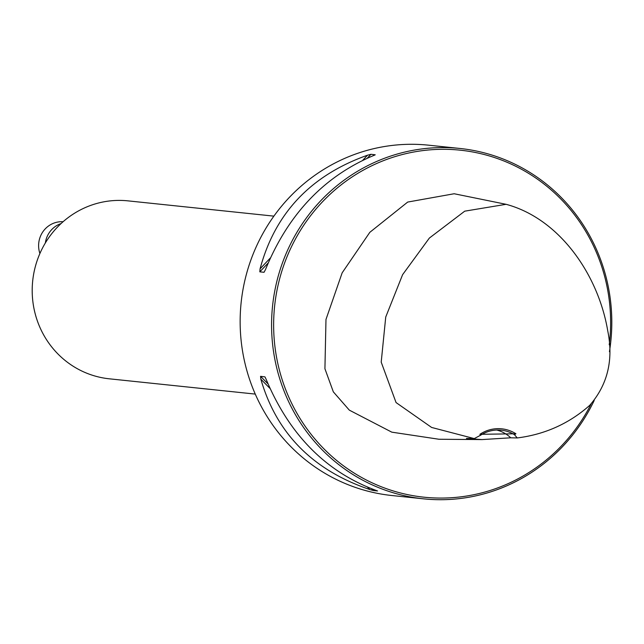 <?xml version="1.0" encoding="UTF-8"?>
<svg xmlns="http://www.w3.org/2000/svg" width="644" height="644" viewBox="0 0 644 644"><rect width="100%" height="100%" fill="white"/><g stroke="black" fill="none" stroke-linecap="round" stroke-linejoin="round"><path stroke-width="0.97" d="M479.893 434.314L515.924 433.774L514.451 434.684A33.544 32.393 96 0 0 501.241 430.176A33.544 32.393 96 0 0 480.649 435.191L479.893 434.314A34.945 33.738 -84 0 1 515.924 433.774M480.649 435.191L474.258 438.588L431.625 427.455L396.052 402.556L381.208 362.137L385.732 317.041L402.605 274.674L429.355 238.071L464.735 211.168L506.087 204.309C559.716 218.686 598.365 274.916 607.759 330.936C613.627 359.964 607.614 384.774 589.703 405.366C569.095 423.583 544.945 434.442 517.269 437.944L514.451 434.684M474.258 438.588L466.441 438.467L482.05 439.586L438.999 439.256L391.793 432.156L349.314 410.131L333.326 391.85L324.922 368.746L325.985 319.44L342.157 272.831L369.817 232.331L407.7 202.063L454.173 193.747L506.087 204.309M482.05 439.586L510.748 437.799L517.269 437.944M423.358 498.818L391.922 495.526A176.126 170.048 -84 0 1 240.148 322.91A176.126 170.048 -84 0 1 428.59 145.182L460.025 148.474A176.126 170.048 96 0 0 272.565 305.948A176.126 170.048 96 0 0 423.358 498.818A176.126 170.048 96 0 0 594.203 400.488M609.433 351.68A176.126 170.048 96 0 0 611.8 321.09A176.126 170.048 96 0 0 460.025 148.474M265.111 377.118L266.326 379.743C289.494 434.813 325.832 471.609 375.355 490.14L377.545 490.961L373.311 490.519L369.865 489.561C312.887 470.257 276.542 433.46 260.836 379.163L260.546 376.338L264.926 376.869M375.017 154.93L373.021 155.776C323.779 176.681 287.957 214.565 265.561 269.425L264.048 272.283L259.814 271.84L260.071 268.854C275.004 213.204 310.827 175.321 367.531 155.204L370.96 154.294L375.227 154.793M609.232 344.765A174.452 168.43 96 0 0 610.617 321.163A174.452 168.43 96 0 0 381.699 161.362A174.452 168.43 96 0 0 316.172 440.464A174.452 168.43 96 0 0 591.208 403.828M510.748 437.799A33.544 32.393 96 0 0 496.717 430.031M273.885 216.134L127.915 200.856A89.46 86.377 96 0 0 32.2 291.128A89.46 86.377 96 0 0 109.295 378.809L255.266 394.088M61.035 223.581A23.764 22.943 96 0 0 45.354 242.957M63.072 221.737A23.764 22.943 96 0 0 38.608 245.799A23.764 22.943 96 0 0 39.904 253.503M260.546 376.338L268.033 383.913M371.612 488.796L373.311 490.519M260.836 379.163L269.989 388.429M367.547 487.21L369.865 489.561M370.96 154.294L367.313 158.158M268.113 263.058L259.814 271.84M367.531 155.204L362.773 160.235M270.311 258.019L260.071 268.854"/></g></svg>
